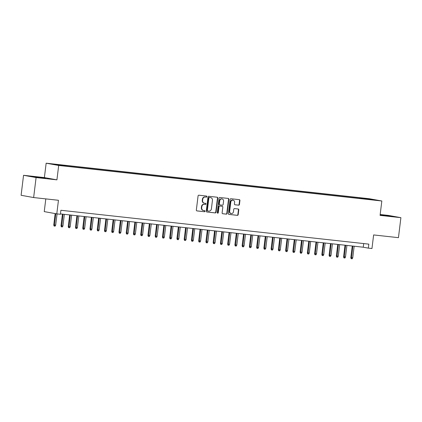 <?xml version="1.0" encoding="UTF-8"?>
<svg xmlns="http://www.w3.org/2000/svg" width="422" height="422" viewBox="0 0 422 422"><rect width="100%" height="100%" fill="white"/><g stroke="black" fill="none" stroke-linecap="round" stroke-linejoin="round"><path stroke-width="0.63" d="M206.87 196.641A0.554 0.501 100.3 0 0 206.437 196.035L198.883 195.207A0.791 0.717 100.3 0 0 198.076 195.913L196.341 210.04A0.791 0.717 100.3 0 0 196.953 210.905L204.512 211.733A0.554 0.501 100.3 0 0 204.644 210.636L203.668 210.525A2.532 2.289 100.3 0 1 201.7 207.766L201.843 206.59A2.532 2.289 100.3 0 1 204.427 204.327L205.408 204.433A0.554 0.501 100.3 0 0 205.54 203.335L204.564 203.23A2.532 2.289 100.3 0 1 202.597 200.466L202.739 199.29A2.532 2.289 100.3 0 1 205.324 197.027L206.305 197.137A0.554 0.501 100.3 0 0 206.87 196.641M204.422 203.209L204.084 203.146A2.532 2.289 100.3 0 1 202.259 200.403L202.402 199.226A2.532 2.289 100.3 0 1 204.987 196.968L205.962 197.074A0.554 0.501 100.3 0 0 206.242 196.014M196.784 210.858L204.169 211.67A0.554 0.501 100.3 0 0 204.448 210.615M203.525 210.504L203.188 210.446A2.532 2.289 100.3 0 1 201.363 207.703L201.505 206.527A2.532 2.289 100.3 0 1 204.09 204.264L205.066 204.375A0.554 0.501 100.3 0 0 205.345 203.314M380.122 214.977L391.452 216.27L380.143 214.782M36.598 176.987L33.006 176.697L35.886 177.193L45.481 178.232L36.598 176.987M364.35 198.24L367.995 198.751L364.35 198.24M238.63 205.182A0.791 0.717 100.3 0 0 239.443 204.48L239.928 200.513A0.791 0.717 100.3 0 0 239.311 199.653L230.918 198.73A0.791 0.717 100.3 0 0 230.111 199.437L228.376 213.564A0.791 0.717 100.3 0 0 228.993 214.423L237.386 215.347A0.791 0.717 100.3 0 0 238.193 214.64L238.778 209.855A0.791 0.717 100.3 0 0 238.166 208.99L234.574 208.595A0.791 0.717 100.3 0 0 233.767 209.301L233.477 211.675A2.115 1.915 100.3 0 1 229.668 211.258L230.813 201.959A2.115 1.915 100.3 0 1 234.616 202.375L234.426 203.926A0.791 0.717 100.3 0 0 235.043 204.791L238.293 205.124A0.791 0.717 100.3 0 0 239.1 204.417L239.59 200.455A0.791 0.717 100.3 0 0 239.142 199.632M36.092 177.562L56.923 179.851L44.384 177.583L23.553 175.294L36.092 177.562L33.639 197.554L58.452 200.281L56.785 213.875L60.409 214.27L60.9 210.272L368.828 244.132L368.337 248.131L371.961 248.526L373.628 234.933L398.447 237.665L400.9 217.673L388.361 215.405L380.18 214.508M56.923 179.851L58.69 165.461L381.836 200.993L380.069 215.384L400.9 217.673M217.81 198.082A0.791 0.717 100.3 0 0 217.193 197.222L208.8 196.299A0.791 0.717 100.3 0 0 207.993 197.005L206.258 211.132A0.791 0.717 100.3 0 0 206.875 211.992L215.267 212.915A0.791 0.717 100.3 0 0 216.075 212.208L217.81 198.082L217.472 198.018A0.791 0.717 100.3 0 0 217.024 197.201M219.862 197.512L228.255 198.435A0.791 0.717 100.3 0 1 228.866 199.3L227.131 213.427A0.791 0.717 100.3 0 1 226.324 214.133L222.737 213.738A0.791 0.717 100.3 0 1 222.12 212.873L222.821 207.144A0.791 0.717 100.3 0 0 222.209 206.284L219.825 206.02A0.791 0.717 100.3 0 0 219.018 206.727L218.285 212.693A0.554 0.501 100.3 0 1 217.288 212.582L219.055 198.219A0.791 0.717 100.3 0 1 219.862 197.512M33.639 197.554L21.1 195.286L23.553 175.294M54.132 164.279L50.603 163.783L54.132 164.279M58.69 165.461L46.151 163.193L369.297 198.72L381.836 200.993M359.665 198.461L359.75 197.765L58.341 164.627L60.715 165.055L60.821 165.429M359.75 197.765L375.242 200.002L369.646 199.559L68.237 166.416L57.893 165.113L52.745 164.179L60.715 165.055M45.808 198.889L44.247 211.607L56.785 213.875M44.384 177.583L46.151 163.193M60.451 213.917L363.252 247.213L368.337 248.131M363.701 243.568L363.252 247.213M362.276 198.746L362.123 198.198M370.094 199.073L369.883 199.416M206.706 211.95L214.93 212.857A0.791 0.717 100.3 0 0 215.737 212.15L217.472 198.018M209.449 197.48A0.554 0.501 100.3 0 0 208.885 197.976L207.36 210.378A0.554 0.501 100.3 0 0 207.793 210.979L208.821 211.095A2.532 2.289 100.3 0 0 211.406 208.832L212.451 200.355A2.532 2.289 100.3 0 0 210.483 197.596L209.112 197.422A0.554 0.501 100.3 0 0 208.547 197.913L208.885 197.976M207.73 210.968L207.455 210.921A0.554 0.501 100.3 0 1 207.023 210.314L208.547 197.913M210.425 197.586A2.532 2.289 100.3 0 0 210.14 197.533L210.483 197.596M209.112 197.422L210.14 197.533M222.563 213.696L225.986 214.07A0.791 0.717 100.3 0 0 226.793 213.363L228.529 199.237A0.791 0.717 100.3 0 0 228.086 198.419M221.956 206.237A0.791 0.717 100.3 0 0 221.872 206.221L219.487 205.957A0.791 0.717 100.3 0 0 218.68 206.664L217.947 212.63L218.285 212.693M217.525 213.115A0.554 0.501 100.3 0 0 217.947 212.63M223.554 201.199A2.115 1.915 100.3 0 0 219.746 200.782L219.345 204.058A0.791 0.717 100.3 0 0 219.962 204.923L222.341 205.182A0.791 0.717 100.3 0 0 223.148 204.475L223.554 201.199M222.03 198.91L221.687 198.846A2.115 1.915 100.3 0 0 219.408 200.719L219.746 200.782M219.873 204.907L219.619 204.86A0.791 0.717 100.3 0 1 219.007 203.995L219.408 200.719M234.869 204.749L238.293 205.124M233.092 200.086L232.754 200.023A2.115 1.915 100.3 0 0 230.475 201.895L230.813 201.959M231.198 213.548L230.855 213.49A2.115 1.915 100.3 0 1 229.331 211.195L230.475 201.895M228.824 214.381L237.048 215.289A0.791 0.717 100.3 0 0 237.855 214.582L238.441 209.792A0.791 0.717 100.3 0 0 237.997 208.974M55.678 225.163L55.124 226.145L54.401 226.065L54.063 226.002L53.763 224.91L55.678 225.163L57.06 213.901M54.401 226.065L55.767 213.69M53.763 224.91L55.155 213.579M62.925 225.96L62.372 226.941L61.644 226.862L61.306 226.804L61.011 225.707L62.925 225.96L64.35 214.344M61.644 226.862L63.047 214.202M61.011 225.707L62.43 214.133M70.168 226.756L69.614 227.738L68.891 227.658L68.554 227.6L68.253 226.503L70.168 226.756L71.598 215.141M68.891 227.658L70.289 214.998M68.253 226.503L69.677 214.93M77.416 227.553L76.862 228.534L76.139 228.455L75.796 228.397L75.501 227.3L77.416 227.553L78.84 215.937M76.139 228.455L77.537 215.795M75.501 227.3L76.92 215.726M84.658 228.349L84.105 229.331L83.382 229.251L83.044 229.193L82.744 228.096L84.658 228.349L86.088 216.734M83.382 229.251L84.78 216.591M82.744 228.096L84.168 216.523M91.906 229.146L91.352 230.127L90.63 230.048L90.287 229.99L89.991 228.893L91.906 229.146L93.331 217.53M90.63 230.048L92.028 217.388M89.991 228.893L91.41 217.319M99.149 229.943L98.595 230.924L97.872 230.845L97.535 230.787L97.234 229.689L99.149 229.943L100.578 218.327M97.872 230.845L99.27 218.185M97.234 229.689L98.658 218.116M106.397 230.739L105.843 231.72L105.12 231.641L104.777 231.583L104.482 230.486L106.397 230.739L107.821 219.123M105.12 231.641L106.518 218.981M104.482 230.486L105.901 218.912M113.639 231.536L113.091 232.517L112.363 232.438L112.025 232.38L111.73 231.282L113.639 231.536L115.069 219.92M112.363 232.438L113.766 219.778M111.73 231.282L113.149 219.709M120.887 232.332L120.333 233.313L119.611 233.234L119.273 233.176L118.972 232.079L120.887 232.332L122.311 220.717M119.611 233.234L121.008 220.574M118.972 232.079L120.391 220.506M128.13 233.129L127.581 234.11L126.853 234.031L126.516 233.973L126.22 232.875L128.13 233.129L129.559 221.513M126.853 234.031L128.256 221.371M126.22 232.875L127.639 221.302M135.378 233.925L134.824 234.906L134.101 234.827L133.763 234.769L133.463 233.672L135.378 233.925L136.802 222.31M134.101 234.827L135.499 222.167M133.463 233.672L134.882 222.099M142.625 234.722L142.072 235.708L141.344 235.624L141.006 235.566L140.711 234.468L142.625 234.722L144.05 223.106M141.344 235.624L142.747 222.964M140.711 234.468L142.13 222.895M149.868 235.518L149.314 236.505L148.591 236.42L148.254 236.362L147.953 235.265L149.868 235.518L151.292 223.903M148.591 236.42L149.989 223.76M147.953 235.265L149.377 223.692M157.116 236.315L156.562 237.301L155.834 237.217L155.496 237.159L155.201 236.062L157.116 236.315L158.54 224.699M155.834 237.217L157.237 224.557M155.201 236.062L156.62 224.488M164.358 237.111L163.805 238.098L163.082 238.013L162.744 237.955L162.444 236.858L164.358 237.111L165.788 225.496M163.082 238.013L164.48 225.353M162.444 236.858L163.868 225.285M171.606 237.908L171.052 238.894L170.33 238.815L169.987 238.752L169.691 237.655L171.606 237.908L173.031 226.292M170.33 238.815L171.728 226.15M169.691 237.655L171.11 226.081M178.849 238.704L178.295 239.691L177.572 239.612L177.235 239.548L176.934 238.451L178.849 238.704L180.278 227.089M177.572 239.612L178.97 226.946M176.934 238.451L178.358 226.878M186.097 239.501L185.543 240.487L184.82 240.408L184.477 240.345L184.182 239.248L186.097 239.501L187.521 227.885M184.82 240.408L186.218 227.743M184.182 239.248L185.601 227.674M193.339 240.297L192.785 241.284L192.063 241.205L191.725 241.141L191.424 240.044L193.339 240.297L194.769 228.682M192.063 241.205L193.461 228.539M191.424 240.044L192.849 228.471M200.587 241.094L200.033 242.08L199.311 242.001L198.968 241.938L198.672 240.841L200.587 241.094L202.011 229.478M199.311 242.001L200.708 229.336M198.672 240.841L200.091 229.267M207.83 241.89L207.281 242.877L206.553 242.798L206.216 242.734L205.92 241.637L207.83 241.89L209.259 230.28M206.553 242.798L207.956 230.132M205.92 241.637L207.339 230.069M215.078 242.687L214.524 243.673L213.801 243.594L213.458 243.531L213.163 242.434L215.078 242.687L216.502 231.077M213.801 243.594L215.199 230.929M213.163 242.434L214.582 230.866M222.32 243.483L221.772 244.47L221.044 244.391L220.706 244.327L220.411 243.23L222.32 243.483L223.75 231.873M221.044 244.391L222.447 231.725M220.411 243.23L221.83 231.662M229.568 244.28L229.014 245.266L228.291 245.187L227.954 245.124L227.653 244.027L229.568 244.28L230.992 232.67M228.291 245.187L229.689 232.522M227.653 244.027L229.072 232.459M236.816 245.077L236.262 246.063L235.534 245.984L235.196 245.92L234.901 244.823L236.816 245.077L238.24 233.466M235.534 245.984L236.937 233.319M234.901 244.823L236.32 233.255M244.058 245.878L243.505 246.859L242.782 246.78L242.444 246.717L242.144 245.62L244.058 245.878L245.483 234.263M242.782 246.78L244.18 234.115M242.144 245.62L243.568 234.052M251.306 246.675L250.752 247.656L250.024 247.577L249.687 247.514L249.391 246.416L251.306 246.675L252.731 235.059M250.024 247.577L251.428 234.912M249.391 246.416L250.81 234.848M258.549 247.471L257.995 248.452L257.272 248.373L256.935 248.31L256.634 247.213L258.549 247.471L259.973 235.856M257.272 248.373L258.67 235.713M256.634 247.213L258.058 235.645M265.797 248.268L265.243 249.249L264.515 249.17L264.177 249.107L263.882 248.009L265.797 248.268L267.221 236.652M264.515 249.17L265.918 236.51M263.882 248.009L265.301 236.441M273.039 249.064L272.485 250.046L271.763 249.966L271.425 249.903L271.124 248.811L273.039 249.064L274.469 237.449M271.763 249.966L273.161 237.306M271.124 248.811L272.549 237.238M280.287 249.861L279.733 250.842L279.011 250.763L278.668 250.7L278.372 249.608L280.287 249.861L281.711 238.245M279.011 250.763L280.408 238.103M278.372 249.608L279.791 238.034M287.53 250.657L286.976 251.639L286.253 251.559L285.916 251.496L285.615 250.404L287.53 250.657L288.959 239.042M286.253 251.559L287.651 238.899M285.615 250.404L287.039 238.831M294.778 251.454L294.224 252.435L293.501 252.356L293.158 252.293L292.863 251.201L294.778 251.454L296.202 239.838M293.501 252.356L294.899 239.696M292.863 251.201L294.282 239.627M302.02 252.25L301.472 253.232L300.744 253.153L300.406 253.089L300.105 251.997L302.02 252.25L303.45 240.635M300.744 253.153L302.141 240.493M300.105 251.997L301.53 240.424M309.268 253.047L308.714 254.028L307.991 253.949L307.649 253.886L307.353 252.794L309.268 253.047L310.692 241.431M307.991 253.949L309.389 241.289M307.353 252.794L308.772 241.22M316.511 253.844L315.962 254.825L315.234 254.746L314.896 254.682L314.601 253.59L316.511 253.844L317.94 242.228M315.234 254.746L316.637 242.086M314.601 253.59L316.02 242.017M323.758 254.64L323.205 255.621L322.482 255.542L322.144 255.479L321.844 254.387L323.758 254.64L325.183 243.025M322.482 255.542L323.88 242.882M321.844 254.387L323.263 242.814M331.006 255.437L330.452 256.418L329.724 256.339L329.387 256.275L329.091 255.183L331.006 255.437L332.43 243.821M329.724 256.339L331.128 243.679M329.091 255.183L330.51 243.61M338.249 256.233L337.695 257.214L336.972 257.135L336.635 257.077L336.334 255.98L338.249 256.233L339.673 244.618M336.972 257.135L338.37 244.475M336.334 255.98L337.758 244.407M345.497 257.03L344.943 258.011L344.215 257.932L343.877 257.874L343.582 256.776L345.497 257.03L346.921 245.414M344.215 257.932L345.618 245.272M343.582 256.776L345.001 245.203M352.739 257.826L352.185 258.807L351.463 258.728L351.125 258.67L350.824 257.573L352.739 257.826L354.163 246.211M351.463 258.728L352.861 246.068M350.824 257.573L352.249 246M204.987 196.968L205.324 197.027M202.402 199.226L202.739 199.29M202.259 200.403L202.597 200.466M205.066 204.375L205.408 204.433M204.09 204.264L204.427 204.327M201.505 206.527L201.843 206.59M201.363 207.703L201.7 207.766M204.169 211.67L204.512 211.733M205.962 197.074L206.305 197.137M215.737 212.15L216.075 212.208M214.93 212.857L215.267 212.915M207.023 210.314L207.36 210.378M228.529 199.237L228.866 199.3M226.793 213.363L227.131 213.427M225.986 214.07L226.324 214.133M221.872 206.221L222.209 206.284M219.487 205.957L219.825 206.02M218.68 206.664L219.018 206.727M219.007 203.995L219.345 204.058M229.331 211.195L229.668 211.258M238.441 209.792L238.778 209.855M237.855 214.582L238.193 214.64M237.048 215.289L237.386 215.347M239.59 200.455L239.928 200.513M239.1 204.417L239.443 204.48M207.424 210.916L207.761 210.974M210.283 197.554L210.625 197.617M221.914 206.226L222.252 206.289M219.577 204.855L219.915 204.913"/></g></svg>
